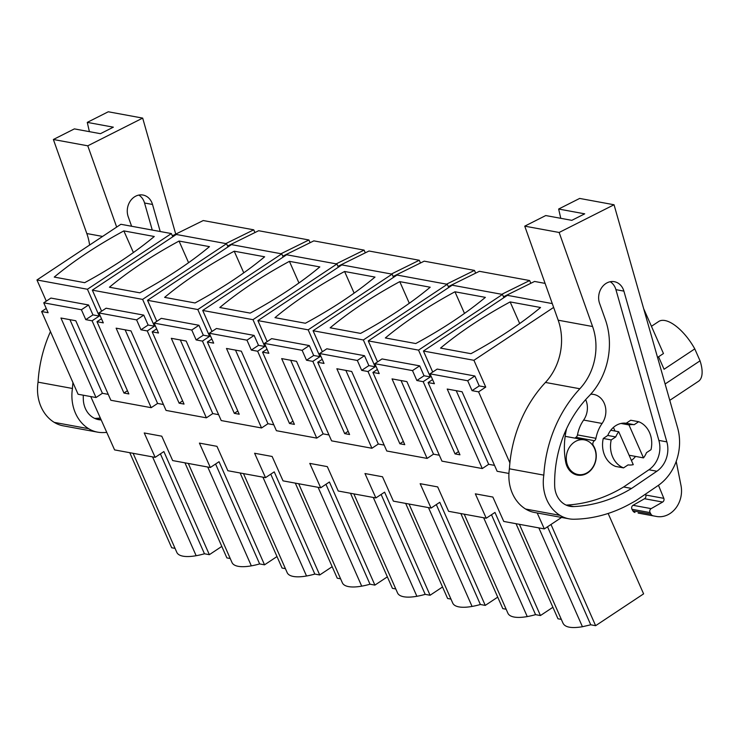 <?xml version="1.0" encoding="UTF-8"?>
<svg xmlns="http://www.w3.org/2000/svg" width="739" height="739" viewBox="0 0 739 739"><rect width="100%" height="100%" fill="white"/><g stroke="black" fill="none" stroke-linecap="round" stroke-linejoin="round"><path stroke-width="1.11" d="M46.234 308.449L41.606 311.525L78.085 394.247L96.015 397.536L102.407 393.296L69.937 319.673M36.95 279.97L87.433 289.254L171.374 233.57L120.891 224.286L36.95 279.97L46.289 301.133M225.838 243.584L253.736 229.82L203.253 220.545L172.344 235.787M537.198 512.968L544.32 528.902L503.767 521.448L492.858 497.051L475.334 493.837L486.244 518.224L448.582 511.305L437.682 486.909L420.149 483.685L431.059 508.081L393.397 501.153L382.497 476.766L364.974 473.542L375.874 497.938L338.222 491.01L327.312 466.623L309.789 463.399L320.689 487.786L283.037 480.867L272.128 456.471L254.604 453.256L265.513 477.643L227.852 470.725L216.952 446.328L199.419 443.104L210.329 467.501L172.667 460.573L161.767 436.186L144.244 432.962L155.144 457.358L114.591 449.903L90.749 396.566M377.527 361.907L368.253 340.882L452.194 285.199L502.465 294.436L418.533 350.12L430.347 376.918L424.038 375.754L419.669 365.851L382.017 358.932L374.849 363.69L412.51 370.608L416.87 380.511L423.179 381.675L455.039 453.903L459.954 454.808L428.093 382.571L434.403 383.735L430.033 373.832L467.685 380.751L472.055 390.654L478.576 391.855L509.901 462.882M374.849 363.69L379.218 373.592L372.909 372.428L404.769 444.666L399.864 443.76L403.346 441.451M322.352 351.764L313.068 330.73L397.009 275.047L447.28 284.293L363.348 339.977L375.163 366.775L368.853 365.611L364.493 355.708L326.832 348.79L319.664 353.538L357.325 360.466L361.694 370.368L368.004 371.523L399.864 443.76M319.664 353.538L324.033 363.44L317.724 362.286L349.584 434.523L344.679 433.617L348.171 431.299M267.167 341.621L257.893 320.587L341.824 264.904L392.104 274.151L308.163 329.834L319.987 356.632L313.678 355.468L309.308 345.566L271.647 338.638L264.488 343.395L302.14 350.323L306.509 360.226L312.819 361.38L344.679 433.617M264.488 343.395L268.848 353.297L262.539 352.143L294.399 424.371L289.494 423.475L292.986 421.156M211.982 331.469L202.708 310.445L286.64 254.761L336.919 263.999L252.978 319.682L264.802 346.48L258.493 345.325L254.124 335.423L216.462 328.495L209.303 333.252L246.955 340.171L251.325 350.074L257.634 351.237L289.494 423.475M209.303 333.252L213.673 343.155L207.363 341.991L239.224 414.228L234.309 413.332L237.801 411.013M156.797 321.326L147.523 300.302L231.464 244.618L281.735 253.856L197.803 309.539L209.617 336.337L203.308 335.183L198.939 325.271L161.287 318.352L154.118 323.109L191.78 330.028L196.14 339.931L202.449 341.095L234.309 413.332M154.118 323.109L158.488 333.012L152.179 331.848L184.039 404.085L179.134 403.18L182.616 400.871M101.612 311.184L92.338 290.15L176.279 234.466L226.55 243.713L142.618 299.397L154.433 326.195L148.123 325.031L143.763 315.128L106.102 308.209L98.934 312.957L136.595 319.885L140.964 329.788L147.273 330.943L179.134 403.18M98.934 312.957L103.303 322.869L96.994 321.705L128.854 393.942L123.949 393.037L127.441 390.719M87.433 289.254L99.257 316.052L92.948 314.888L88.578 304.985L50.917 298.066L43.749 302.814L81.41 309.743L85.779 319.645L92.089 320.8L123.949 393.037M43.749 302.814L48.118 312.717L41.606 311.525M96.015 397.536L60.94 318.019L75.784 320.754L110.859 400.27L151.19 407.679L116.125 328.162L130.969 330.896L166.044 410.413L206.375 417.831L171.309 338.314L186.154 341.039L221.22 420.556L261.56 427.973L226.485 348.457L241.33 351.182L276.404 430.698L296.57 434.412L316.745 438.116L281.67 358.6L296.515 361.325L331.589 440.85L371.92 448.259L336.855 368.743L351.699 371.477L386.774 450.993L427.105 458.411L392.039 378.885L406.884 381.62L441.95 461.136L482.29 468.554L447.215 389.037L462.069 391.762L497.135 471.279L508.94 473.45M84.671 282.677L54.252 277.079A198.523 67.896 -23.8 0 1 123.856 230.901L154.275 236.498A198.523 67.896 -23.8 0 1 84.671 282.677M171.374 233.57L172.787 236.785M503.499 296.773L534.556 281.448L545.096 283.388M501.753 294.307L529.651 280.543L479.38 271.305L448.314 286.63M446.568 284.164L474.466 270.4L424.195 261.163L393.13 276.478M391.393 274.012L419.281 260.257L369.01 251.011L337.945 266.336M336.208 263.869L364.105 250.115L313.826 240.868L282.769 256.193M281.023 253.726L308.92 239.972L258.65 230.725L227.584 246.05M254.937 232.554L253.736 229.82M184.944 462.836L226.873 557.899L230.235 558.518M231.907 562.277A39.01 13.339 -23.8 0 0 232 562.518A39.01 13.339 -23.8 0 0 251.334 565.852A39.573 13.533 -23.8 0 0 259.648 563.922L264.525 564.827L219.049 461.709L210.329 467.501M264.525 564.827L276.986 556.559M240.129 472.978L282.058 568.042L285.42 568.66M287.083 572.429A39.01 13.339 -23.8 0 0 287.185 572.66A39.01 13.339 -23.8 0 0 306.519 575.995A39.573 13.533 -23.8 0 0 314.832 574.074L319.71 574.97L274.234 471.861L265.513 477.643M319.71 574.97L332.171 566.702M295.304 483.121L337.233 578.194L340.605 578.813M342.268 582.572A39.01 13.339 -23.8 0 0 342.36 582.803A39.01 13.339 -23.8 0 0 361.704 586.147A39.573 13.533 -23.8 0 0 370.008 584.216L374.895 585.112L329.418 482.004L320.689 487.786M374.895 585.112L387.356 576.845M350.489 493.264L392.418 588.336L395.781 588.955M397.453 592.715A39.01 13.339 -23.8 0 0 397.545 592.946A39.01 13.339 -23.8 0 0 416.879 596.29A39.573 13.533 -23.8 0 0 425.193 594.359L430.08 595.255L384.603 492.146L375.874 497.938M430.08 595.255L442.532 586.988M405.674 503.416L447.603 598.479L450.966 599.098M452.637 602.858A39.01 13.339 -23.8 0 0 452.73 603.089A39.01 13.339 -23.8 0 0 472.064 606.433A39.573 13.533 -23.8 0 0 480.378 604.502L485.255 605.398L439.779 502.289L431.059 508.081M485.255 605.398L497.716 597.14M460.859 513.559L502.788 608.622L506.15 609.241M507.813 613.01A39.01 13.339 -23.8 0 0 507.915 613.241A39.01 13.339 -23.8 0 0 527.249 616.575A39.573 13.533 -23.8 0 0 535.563 614.645L540.44 615.55L494.964 512.432L486.244 518.224M540.44 615.55L552.901 607.282M516.034 523.702L557.963 618.765L561.335 619.384M544.32 528.902L561.585 517.448M643.641 308.625L663.456 353.538L657.553 357.454M553.64 307.415L473.921 360.299L485.745 387.097L478.576 391.855M482.29 468.554L488.691 464.304L456.222 390.691M427.105 458.411L433.507 454.162L401.037 380.548M371.92 448.259L378.322 444.019L345.852 370.396M316.745 438.116L323.137 433.876L290.667 360.253M261.56 427.973L267.961 423.724L235.492 350.11M206.375 417.831L212.777 413.581L180.307 339.968M151.19 407.679L157.592 403.439L125.122 329.816M160.4 453.866L204.463 553.779L209.349 554.675L163.873 451.566L155.144 457.358M209.349 554.675L221.802 546.417M455.039 453.903L458.531 451.594M502.465 294.436L503.887 297.651M423.179 381.675L430.347 376.918M424.038 375.754L416.87 380.511M419.669 365.851L412.51 370.608M372.909 372.428L377.389 369.454M447.28 284.293L448.702 287.508M368.004 371.523L375.163 366.775M368.853 365.611L361.694 370.368M364.493 355.708L357.325 360.466M317.724 362.286L322.213 359.311M392.104 274.151L393.517 277.365M312.819 361.38L319.987 356.632M313.678 355.468L306.509 360.226M309.308 345.566L302.14 350.323M262.539 352.143L267.028 349.168M336.919 263.999L338.333 267.222M257.634 351.237L264.802 346.48M258.493 345.325L251.325 350.074M254.124 335.423L246.955 340.171M207.363 341.991L211.844 339.016M281.735 253.856L283.157 257.07M202.449 341.095L209.617 336.337M203.308 335.183L196.14 339.931M198.939 325.271L191.78 330.028M152.179 331.848L156.659 328.873M226.55 243.713L227.972 246.928M147.273 330.943L154.433 326.195M148.123 325.031L140.964 329.788M143.763 315.128L136.595 319.885M96.994 321.705L101.483 318.731M92.089 320.8L99.257 316.052M92.948 314.888L85.779 319.645M88.578 304.985L81.41 309.743M430.033 373.832L437.202 369.075L474.854 376.003L479.223 385.906L485.745 387.097M479.223 385.906L472.055 390.654M474.854 376.003L467.685 380.751M428.093 382.571L432.574 379.597M552.282 303.59L507.379 295.341L423.438 351.025L432.712 372.05M133.399 252.544L123.856 230.901M530.851 283.277L529.651 280.543M475.676 273.134L474.466 270.4M420.491 262.992L419.281 260.257M365.306 252.84L364.105 250.115M310.121 242.697L308.92 239.972M215.585 464.018L259.648 563.922M270.76 474.161L314.832 574.074M325.945 484.304L370.008 584.216M381.13 494.446L425.193 594.359M436.315 504.589L480.378 604.502M491.49 514.741L535.563 614.645M547.516 526.778L590.747 624.797L595.625 625.693L643.604 593.86L608.142 513.457M590.747 624.797L582.434 626.727C571.441 628.529 564.966 627.337 562.998 623.153M550.989 524.478L595.625 625.693M423.438 351.025L473.921 360.299M470.946 353.685L440.536 348.097A198.523 67.896 -23.8 0 1 510.141 301.918L540.551 307.507A198.523 67.896 -23.8 0 1 470.946 353.685M610.765 430.255L618.728 431.715A20.322 17.062 -79.6 0 0 615.735 436.934L607.772 435.465A20.322 17.062 -79.6 0 1 614.709 426.366A20.322 17.062 -79.6 0 1 626.201 423.244L634.164 424.703A20.322 17.062 -79.6 0 0 628.963 424.925L621 423.465M634.164 424.703L638.681 421.71A24.396 20.48 100.4 0 1 651.013 449.672L646.496 452.665A20.322 17.062 -79.6 0 1 643.503 457.884L629.101 455.233M618.728 431.715L633.268 464.674A20.322 17.062 -79.6 0 1 628.067 464.896L623.55 467.889A24.396 20.48 100.4 0 1 611.218 439.927L615.735 436.934M574.489 442.042A17.616 14.789 -79.6 0 1 584.355 439.862A17.616 14.789 -79.6 0 1 595.939 453.922A17.616 14.789 -79.6 0 1 587.847 472.332A17.616 14.789 -79.6 0 1 577.981 474.512A17.616 14.789 -79.6 0 1 566.388 460.452A17.616 14.789 -79.6 0 1 574.489 442.042M129.759 452.684L171.688 547.756L175.051 548.375M204.463 553.779A39.573 13.533 156.2 0 1 196.149 555.71A39.01 13.339 156.2 0 1 176.815 552.366L133.122 453.303M368.253 340.882L418.533 350.12M415.761 343.543L385.352 337.954A198.523 67.896 -23.8 0 1 454.956 291.776L485.375 297.364A198.523 67.896 -23.8 0 1 415.761 343.543M313.068 330.73L363.348 339.977M360.586 333.4L330.167 327.802A198.523 67.896 -23.8 0 1 399.771 281.633L430.19 287.222A198.523 67.896 -23.8 0 1 360.586 333.4M257.893 320.587L308.163 329.834M305.401 323.248L274.982 317.659A198.523 67.896 -23.8 0 1 344.586 271.481L375.006 277.079A198.523 67.896 -23.8 0 1 305.401 323.248M202.708 310.445L252.978 319.682M250.216 313.105L219.806 307.516A198.523 67.896 -23.8 0 1 289.411 261.338L319.821 266.927A198.523 67.896 -23.8 0 1 250.216 313.105M147.523 300.302L197.803 309.539M195.031 302.962L164.621 297.374A198.523 67.896 -23.8 0 1 234.226 251.195L264.645 256.784A198.523 67.896 -23.8 0 1 195.031 302.962M92.338 290.15L142.618 299.397M139.856 292.82L109.437 287.222A198.523 67.896 -23.8 0 1 179.041 241.053L209.46 246.641A198.523 67.896 -23.8 0 1 139.856 292.82M658.56 356.78L664.065 369.26L694.78 348.891A35.906 15.159 56.4 0 0 658.726 321.474L651.438 326.305M665.118 383.994L700.045 360.826A35.906 15.159 56.4 0 1 698.429 381.324L669.774 400.335M700.045 360.826L694.78 348.891M519.683 323.553L510.141 301.918M613.425 427.41L615.024 431.04M628.963 424.925L643.503 457.884M626.201 423.244L630.718 420.242L638.681 421.71M607.772 435.465L603.255 438.467A24.396 20.48 -79.6 0 0 615.587 466.429L623.55 467.889M603.255 438.467L611.218 439.927M464.498 313.41L454.956 291.776M409.314 303.267L399.771 281.633M354.129 293.115L344.586 271.481M298.953 282.972L289.411 261.338M243.768 272.83L234.226 251.195M188.584 262.687L179.041 241.053M142.682 118.101L108.282 111.774L87.276 122.378L113.344 127.173L100.449 133.685L74.371 128.891L53.374 139.495L87.775 145.814L142.682 118.101L175.734 234.115M106.785 432.435A155.837 130.821 -79.6 0 1 102.73 432.574A36.59 30.715 -79.6 0 1 97.603 432.149L63.212 425.83A36.59 30.715 -79.6 0 1 54.243 422.375A39.924 33.514 -79.6 0 1 38.049 382.155A121.963 102.379 -79.6 0 1 50.464 331.599M102.573 236.434L86.814 233.542A54.206 45.504 -79.6 0 1 89.613 245.034M86.814 233.542L53.374 139.495M89.401 131.653L87.276 122.378M116.67 227.085L87.775 145.814M97.603 432.149A36.59 30.715 -79.6 0 1 88.643 428.703A39.924 33.514 -79.6 0 1 72.45 388.474A121.963 102.379 -79.6 0 1 72.93 382.543M131.607 226.254L128.216 216.73A15.325 12.868 -79.6 0 1 130.304 201.036A15.325 12.868 -79.6 0 1 142.978 195.041A15.325 12.868 -79.6 0 1 152.206 203.493A15.325 12.868 -79.6 0 1 152.52 204.463L160.224 231.519M101.188 419.928A23.103 19.39 -79.6 0 1 98.638 419.66A23.103 19.39 -79.6 0 1 83.295 398.958A108.855 91.387 -79.6 0 1 83.276 395.199M72.45 388.474L38.049 382.155M138.858 195.078A15.325 12.868 -79.6 0 1 144.244 202.024A15.325 12.868 -79.6 0 1 144.548 203.003L152.262 230.051M100.338 418.025A155.837 130.821 -79.6 0 1 94.758 418.431M560.772 218.31L558.647 209.035L579.653 198.431L614.044 204.758L677.58 427.715A47.425 39.814 -79.6 0 1 657.876 485.699L637 499.906A43.361 36.405 -79.6 0 1 633.914 501.79L629.84 504.035A155.837 130.821 -79.6 0 1 574.092 519.231A36.59 30.715 -79.6 0 1 568.975 518.806A36.59 30.715 -79.6 0 1 560.014 515.36A39.924 33.514 -79.6 0 1 543.821 475.131A121.963 102.379 -79.6 0 1 579.847 388.76L545.447 382.442A121.963 102.379 -79.6 0 0 509.42 468.812A39.924 33.514 -79.6 0 0 525.614 509.032A36.59 30.715 -79.6 0 0 534.574 512.487L568.975 518.806M614.044 204.758L559.146 232.471L592.586 326.518L558.185 320.199A54.206 45.504 -79.6 0 1 545.447 382.442M558.185 320.199L524.745 226.152L559.146 232.471M558.647 209.035L584.715 213.83L571.82 220.342L545.742 215.548L524.745 226.152M592.586 326.518A54.206 45.504 -79.6 0 1 579.847 388.76M623.892 291.12L666.846 441.876A24.017 20.165 -79.6 0 1 656.869 471.233L631.586 488.433A155.837 130.821 -79.6 0 1 573.704 506.575A23.103 19.39 -79.6 0 1 570.009 506.317A23.103 19.39 -79.6 0 1 554.666 485.615A108.855 91.387 -79.6 0 1 588.761 396.316A65.937 55.36 -79.6 0 0 605.315 319.497L599.588 303.387A15.325 12.868 -79.6 0 1 601.675 287.693A15.325 12.868 -79.6 0 1 614.349 281.698A15.325 12.868 -79.6 0 1 623.577 290.15A15.325 12.868 -79.6 0 1 623.892 291.12L615.92 289.66L658.874 440.407A24.017 20.165 -79.6 0 1 648.897 469.773L623.624 486.973A155.837 130.821 -79.6 0 1 566.129 505.088M638.653 513.18A24.396 20.48 -79.6 0 1 638.394 513.134A24.396 20.48 -79.6 0 1 638.145 513.078L656.25 516.413A24.396 20.48 -79.6 0 0 656.5 516.459A24.396 20.48 -79.6 0 0 681.007 485.569L676.203 461.385M645.387 494.197L645.72 495.019A2.707 2.272 -79.6 0 1 644.537 498.723L633.046 505.3A2.707 2.272 -79.6 0 0 631.993 509.282L632.843 510.815A4.064 3.409 -79.6 0 0 634.986 512.45M658.477 485.283L663.825 498.345A2.707 2.272 -79.6 0 1 662.643 502.049L651.151 508.635L633.046 505.3M631.993 509.282L650.098 512.607A2.707 2.272 -79.6 0 1 651.151 508.635M650.098 512.607L650.948 514.141L632.843 510.815M653.082 515.785A4.064 3.409 -79.6 0 1 650.948 514.141M543.821 475.131L509.42 468.812M631.586 488.433L623.624 486.973M610.229 281.735A15.325 12.868 -79.6 0 1 615.615 288.681A15.325 12.868 -79.6 0 1 615.92 289.66M575.108 438.162A3.39 2.845 -79.6 0 1 575.967 437.322A3.39 2.845 -79.6 0 0 577.482 434.92A32.95 27.657 -79.6 0 1 583.634 420.066A18.29 15.362 -79.6 0 0 585.658 399.633M566.601 428.675A69.531 58.372 -79.6 0 0 565.686 462.041A18.29 15.362 -79.6 0 0 568.522 469.062A18.29 15.362 -79.6 0 0 577.501 475.112A18.29 15.362 -79.6 0 0 593.851 465.912A18.29 15.362 -79.6 0 0 593.084 445.174A3.39 2.845 -79.6 0 1 594.433 440.721L575.967 437.322M590.71 394.238A18.29 15.362 -79.6 0 1 593.722 394.432A18.29 15.362 -79.6 0 1 602.1 423.456L583.634 420.066M594.433 440.721A3.39 2.845 -79.6 0 0 595.948 438.319A32.95 27.657 -79.6 0 1 602.1 423.456M635.54 456.416A20.322 17.062 -79.6 0 1 631.586 460.295A20.322 17.062 -79.6 0 1 631.402 460.434M593.084 445.174L592.558 445.081M488.691 464.304L494.53 465.385M433.507 454.162L439.354 455.233M378.322 444.019L384.169 445.09M323.137 433.876L328.984 434.948M267.961 423.724L273.799 424.805M212.777 413.581L218.624 414.662M157.592 403.439L163.439 404.51M102.407 393.296L108.254 394.367M207.751 467.03L251.334 565.852M262.927 477.172L306.519 575.995M318.112 487.315L361.704 586.147M373.297 497.458L416.879 596.29M428.481 507.601L472.064 606.433M483.657 517.753L527.249 616.575M538.842 527.895L582.434 626.727M152.567 456.878L196.149 555.71M88.643 428.703L54.243 422.375M152.52 204.463L144.548 203.003M101.086 419.687L95.1 418.588M645.72 495.019L663.825 498.345M560.014 515.36L525.614 509.032M666.846 441.876L658.874 440.407M656.869 471.233L648.897 469.773M573.704 506.575L566.471 505.245M656.25 516.413L638.145 513.078M644.537 498.723L662.643 502.049M595.948 438.319L577.482 434.92M188.306 463.455L232 562.518M243.491 473.597L287.185 572.66M298.676 483.74L342.36 582.803M353.852 493.883L397.545 592.946M409.036 504.035L452.73 603.089M464.221 514.178L507.915 613.241M519.406 524.321L563.09 623.383M584.355 439.862L565.169 436.333M577.981 474.512L573.547 473.699M656.5 516.459L638.394 513.134"/></g></svg>
